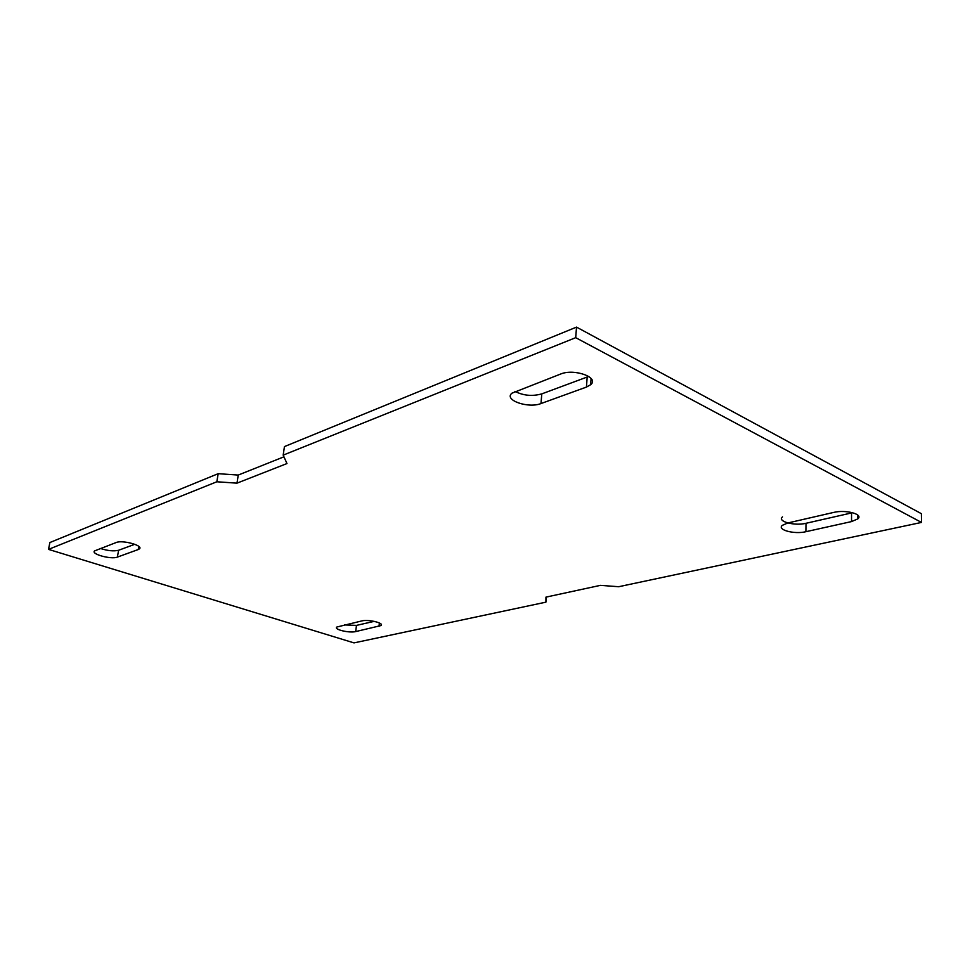 <?xml version="1.0" encoding="UTF-8"?>
<svg xmlns="http://www.w3.org/2000/svg" width="970" height="970" viewBox="0 0 970 970"><rect width="100%" height="100%" fill="white"/><g stroke="black" fill="none" stroke-linecap="round" stroke-linejoin="round"><path stroke-width="1.45" d="M921.379 513.688L921.5 522.43L575.707 337.669L576.519 327.108L921.379 513.688M283.931 456.809L238.256 475.058L218.177 473.687L49.894 542.533L48.5 549.384L354.014 642.892L545.904 602.164L545.94 597.132L600.406 585.359L618.617 586.729L921.5 522.43M48.5 549.384L216.843 481.775L218.177 473.687M216.843 481.775L236.971 483.157L286.974 463.551L283.179 455.136L575.707 337.669M138.807 546.401L138.237 549.541L139.401 548.887C143.802 545.637 122.511 539.732 116.206 542.509L94.599 550.899C90.513 554.064 111.295 559.702 117.358 557.107L118.631 550.257L134.806 544.279M138.237 549.541L117.358 557.107M355.687 631.579L381.04 625.553C384.459 623.055 368.418 619.163 361.81 620.921L336.796 627.044C333.571 629.469 349.309 633.228 355.687 631.579L356.463 625.395L374.226 621.358M560.708 374.008L511.881 393.214C503.539 400.064 528.274 408.722 540.981 403.556L586.45 387.078L590.657 384.702C599.727 377.524 574.276 368.285 560.708 374.008M851.527 521.581L857.771 518.926C863.797 514.245 845.682 509.359 833.545 512.451L787.834 522.963L782.329 525.34C776.691 529.826 794.345 534.543 805.888 531.705L851.527 521.581L851.551 512.948L806.009 523.291L805.888 531.705M283.179 455.136L284.44 446.588L576.519 327.108M100.492 548.474C107.743 550.827 113.793 551.421 118.631 550.257M344.362 624.935L356.463 625.395M514.937 391.371C523.339 395.651 532.287 396.5 541.793 393.881L588.741 376.445M782.511 516.877C776.873 521.436 794.491 526.189 806.009 523.291M851.551 512.948L852.594 512.681M545.904 602.164L546.304 597.047M236.971 483.157L238.256 475.058M540.981 403.556L541.793 393.881M586.45 387.078L587.165 377.112M379.403 622.982L378.991 626.414M591.094 378.47L590.657 384.702M139.68 547.407L139.401 548.887M857.783 515.094L857.771 518.926M381.186 624.292L381.04 625.553"/></g></svg>
